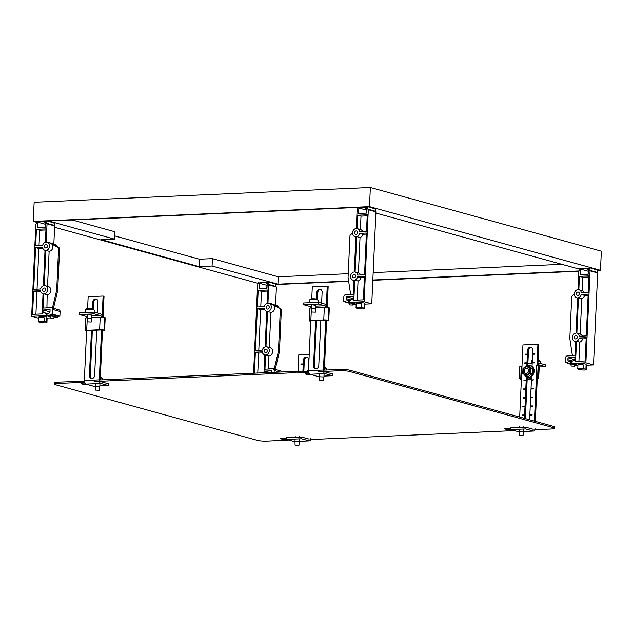 <?xml version="1.0" encoding="UTF-8"?>
<svg xmlns="http://www.w3.org/2000/svg" width="633" height="633" viewBox="0 0 633 633"><rect width="100%" height="100%" fill="white"/><g stroke="black" fill="none" stroke-linecap="round" stroke-linejoin="round"><path stroke-width="0.95" d="M357.74 207.759L368.999 206.92L375.535 209.072M36.461 221.859L47.72 221.02L54.264 223.172M579.48 268.875L590.739 268.044L597.283 270.188M258.209 282.975L269.468 282.136L276.004 284.288M114.747 235.895L199.34 259.206L198.999 266.596L101.525 239.733L114.605 239.155L114.937 231.765L72.194 219.983M199.34 259.206L212.411 258.636L212.079 266.026L198.999 266.596M369.498 206.643L33.28 221.4L34.142 202.267L370.36 187.51L369.498 206.643L600.48 270.307L597.267 270.449M258.185 283.386L54.596 227.271M36.445 222.27L33.28 221.4M578.926 271.256L372.821 280.3M348.664 281.361L275.996 284.549M114.605 239.155L48.773 221.012L355.849 207.537L357.724 208.051M375.875 213.052L579.472 269.167M579.195 270.948L372.837 280M348.625 281.068L277.911 284.17L212.079 266.026M212.411 258.636L278.243 276.779L277.911 284.17M561.906 264.333L373.169 272.609M348.245 273.709L278.243 276.779M600.48 270.307L601.35 251.182L370.36 187.51M356.165 230.91A1.757 1.472 105.4 0 1 356.007 234.392A1.757 1.472 105.4 0 1 356.165 230.91M354.187 274.382A1.757 1.472 105.4 0 1 354.029 277.863A1.757 1.472 105.4 0 1 354.187 274.382M361.578 307.67A3.078 0.435 -177.4 0 0 357.471 307.369A3.078 0.435 -177.4 0 0 356.015 307.678A3.078 0.435 -177.4 0 0 356.363 307.899A3.917 0.562 -177.4 0 0 356.332 307.962A3.917 0.562 -177.4 0 0 358.911 308.603A3.078 0.435 -177.4 0 0 363.018 308.904A3.078 0.435 -177.4 0 0 364.473 308.595A3.078 0.435 -177.4 0 0 364.125 308.374A3.917 0.562 -177.4 0 0 364.149 308.311A3.917 0.562 -177.4 0 0 361.578 307.67L361.752 303.848A3.078 0.435 2.6 0 0 357.645 303.547A3.078 0.435 2.6 0 0 356.189 303.856L356.015 307.678M356.529 303.674L356.561 302.914A3.917 0.562 2.6 0 1 358.42 302.527A3.917 0.562 2.6 0 1 362.385 302.693A3.917 0.562 2.6 0 1 364.379 303.27L364.149 308.311M364.323 304.552A3.078 0.435 2.6 0 1 364.648 304.766L364.473 308.595M349.305 304.9L349.384 303.16L350.223 302.985L352.905 303.326L352.826 305.059L349.305 304.9L352.826 305.059M357.756 207.418L357.099 210.219L356.268 228.521A4.178 3.505 -74.6 0 0 352.589 232.264A4.178 3.505 -74.6 0 0 354.971 236.679A4.178 3.505 -74.6 0 0 355.896 236.782L354.298 271.992A4.178 3.505 -74.6 0 0 350.619 275.735A4.178 3.505 -74.6 0 0 353 280.15A4.178 3.505 -74.6 0 0 353.926 280.253L353.277 294.472L345.428 294.812A1.757 1.472 105.4 0 0 343.861 296.616L343.648 301.316L345.847 301.213L345.8 302.257L348.838 302.123L348.925 300.216L347.572 300.271A1.757 1.472 -74.6 0 1 346.156 298.602L346.243 296.687L353.19 296.379L353.079 298.729L349.796 300.438L348.925 300.216M358.049 281.012L354.749 280.103A4.178 3.505 -74.6 0 0 357.542 276.843L360.842 277.752A4.178 3.505 105.4 0 1 358.049 281.012L357.186 300.113M355.327 272.127L358.42 272.981A4.178 3.505 105.4 0 1 358.523 273.005A4.178 3.505 105.4 0 1 360.636 274.967M359.512 233.371L366.428 233.063L364.537 274.801L357.621 275.102A4.178 3.505 -74.6 0 0 355.216 272.095A4.178 3.505 -74.6 0 0 355.113 272.071L356.727 236.631A4.178 3.505 -74.6 0 0 359.512 233.371L362.82 234.281L366.38 234.123M362.82 234.281A4.178 3.505 105.4 0 1 360.027 237.541L356.727 236.631M358.42 272.981L360.027 237.541M360.842 277.752L364.41 277.594M357.542 276.843L364.458 276.534L363.397 299.836L353.831 300.256L354.749 280.103M357.297 228.655L360.391 229.51A4.178 3.505 105.4 0 1 360.494 229.534A4.178 3.505 105.4 0 1 362.614 231.496M357.692 215.228L367.259 214.809L366.507 231.33L359.591 231.631A4.178 3.505 -74.6 0 0 357.194 228.624A4.178 3.505 -74.6 0 0 357.091 228.6L357.692 215.228L361 216.138L367.211 215.869M366.333 213.115L366.467 210.116A1.1 0.918 -74.6 0 0 366.649 210.093M375.551 208.732L375.44 211.248L375.931 211.833L371.753 303.816L364.339 304.141M356.173 304.244L352.858 304.204M353.285 294.353L351.845 294.416A1.757 1.472 105.4 0 1 350.453 293.126L348.103 277.634A1.757 1.472 105.4 0 1 348.079 277.246L349.954 236.03A1.757 1.472 105.4 0 1 350.832 234.447L352.541 233.363M360.391 229.51L361 216.138M356.173 304.133L349.709 302.345L349.796 300.438M353.087 298.578L346.243 296.687M356.173 304.149L348.838 302.123M349.384 303.247L345.8 302.257M345.816 301.909L343.648 301.316M359.726 207.331A1.1 0.918 105.4 0 1 358.84 208.02L358.594 213.456L366.515 213.107L366.76 207.671A1.1 0.918 105.4 0 1 365.937 207.054M366.467 210.116L358.84 208.02M367.915 206.967L367.813 209.143L368.311 209.729L364.133 301.719L349.709 302.345M375.44 211.248L367.813 209.143M375.931 211.833L368.311 209.729M371.753 303.816L364.133 301.719M577.913 292.035A1.757 1.472 105.4 0 1 577.755 295.508A1.757 1.472 105.4 0 1 577.913 292.035M575.935 335.506A1.757 1.472 105.4 0 1 575.777 338.979A1.757 1.472 105.4 0 1 575.935 335.506M583.325 368.786A3.078 0.435 -177.4 0 0 579.219 368.493A3.078 0.435 -177.4 0 0 577.763 368.794A3.078 0.435 -177.4 0 0 578.103 369.015A3.917 0.562 -177.4 0 0 578.079 369.079A3.917 0.562 -177.4 0 0 580.659 369.719A3.078 0.435 -177.4 0 0 584.765 370.02A3.078 0.435 -177.4 0 0 586.221 369.712A3.078 0.435 -177.4 0 0 585.873 369.49A3.917 0.562 -177.4 0 0 585.897 369.435A3.917 0.562 -177.4 0 0 583.325 368.786L583.499 364.964A3.078 0.435 2.6 0 0 579.393 364.663A3.078 0.435 2.6 0 0 577.937 364.972L577.763 368.794M578.277 364.79L578.309 364.038A3.917 0.562 2.6 0 1 580.16 363.643A3.917 0.562 2.6 0 1 584.132 363.809A3.917 0.562 2.6 0 1 586.126 364.386L585.897 369.435M586.071 365.676A3.078 0.435 2.6 0 1 586.395 365.89L586.221 369.712M571.053 366.024L571.132 364.284L571.971 364.11L574.645 364.442L574.566 366.183L571.053 366.024L574.566 366.183M579.496 268.534L579.401 270.71L578.847 271.343L578.016 289.645A4.178 3.505 -74.6 0 0 574.337 293.38A4.178 3.505 -74.6 0 0 576.718 297.795A4.178 3.505 -74.6 0 0 577.644 297.898L576.046 333.116A4.178 3.505 -74.6 0 0 572.367 336.851A4.178 3.505 -74.6 0 0 574.748 341.266A4.178 3.505 -74.6 0 0 575.666 341.369L575.025 355.588L567.176 355.936A1.757 1.472 105.4 0 0 565.601 357.74L565.396 362.432L567.595 362.337L567.548 363.382L570.586 363.247L570.673 361.332L569.32 361.396A1.757 1.472 -74.6 0 1 567.904 359.718L567.991 357.803L574.938 357.503L574.827 359.845L571.544 361.554L570.673 361.332M579.796 342.137L576.497 341.227A4.178 3.505 -74.6 0 0 579.29 337.959L582.589 338.869A4.178 3.505 105.4 0 1 579.796 342.137L578.934 361.229M577.074 333.251L580.16 334.097A4.178 3.505 105.4 0 1 580.271 334.129A4.178 3.505 105.4 0 1 582.384 336.091M581.26 294.487L588.176 294.187L586.285 335.917L579.369 336.218A4.178 3.505 -74.6 0 0 576.964 333.219A4.178 3.505 -74.6 0 0 576.861 333.187L578.467 297.755A4.178 3.505 -74.6 0 0 581.26 294.487L584.56 295.397L588.128 295.239M584.56 295.397A4.178 3.505 105.4 0 1 581.774 298.665L578.467 297.755M580.16 334.097L581.774 298.665M582.589 338.869L586.158 338.71M579.29 337.959L586.205 337.658L585.145 360.96L575.579 361.38L576.497 341.227M579.045 289.772L582.138 290.626A4.178 3.505 105.4 0 1 582.241 290.658A4.178 3.505 105.4 0 1 584.362 292.62M579.44 276.344L589.006 275.925L588.255 292.446L581.339 292.747A4.178 3.505 -74.6 0 0 578.942 289.748A4.178 3.505 -74.6 0 0 578.831 289.716L579.44 276.344L582.748 277.254L588.959 276.985M588.073 274.231L588.215 271.24A1.1 0.918 -74.6 0 0 588.397 271.209M597.299 269.848L597.18 272.364L597.679 272.95L593.501 364.932L586.087 365.257M577.913 365.36L574.606 365.328M575.025 355.469L573.593 355.532A1.757 1.472 105.4 0 1 572.2 354.243L569.85 338.75A1.757 1.472 105.4 0 1 569.827 338.37L571.702 297.146A1.757 1.472 105.4 0 1 572.572 295.571L574.289 294.487M582.138 290.626L582.748 277.254M577.921 365.249L571.457 363.469L571.544 361.554M574.835 359.694L567.991 357.803M577.921 365.265L570.586 363.247M571.132 364.363L567.548 363.382M567.564 363.033L565.396 362.432M581.474 268.447A1.1 0.918 105.4 0 1 580.588 269.136L580.342 274.572L588.263 274.224L588.508 268.788A1.1 0.918 105.4 0 1 587.685 268.178M588.215 271.24L580.588 269.136M589.663 268.091L589.56 270.259L590.059 270.845L585.881 362.836L571.457 363.469M597.18 272.364L589.56 270.259M597.679 272.95L590.059 270.845M593.501 364.932L585.881 362.836M45.94 248.001A1.757 1.472 105.4 0 1 46.098 244.52A1.757 1.472 105.4 0 1 45.94 248.001M43.962 291.473A1.757 1.472 105.4 0 1 44.12 287.991A1.757 1.472 105.4 0 1 43.962 291.473M41.374 322.537A3.078 0.435 -177.4 0 0 45.473 322.838A3.078 0.435 -177.4 0 0 46.937 322.529A3.078 0.435 -177.4 0 0 46.589 322.308A3.917 0.562 -177.4 0 0 46.613 322.252A3.917 0.562 -177.4 0 0 44.033 321.604A3.078 0.435 -177.4 0 0 39.934 321.311A3.078 0.435 -177.4 0 0 38.471 321.611A3.078 0.435 -177.4 0 0 38.819 321.833A3.917 0.562 -177.4 0 0 38.795 321.896A3.917 0.562 -177.4 0 0 41.374 322.537M38.993 317.608L39.024 316.848A3.917 0.562 2.6 0 1 40.876 316.46A3.917 0.562 2.6 0 1 44.848 316.627A3.917 0.562 2.6 0 1 46.842 317.204L46.613 322.252M38.471 321.611L38.645 317.79A3.078 0.435 2.6 0 1 40.108 317.481A3.078 0.435 2.6 0 1 44.207 317.782L44.033 321.604M50.45 318.019L50.529 316.278L51.36 316.104L54.042 316.437L53.963 318.177L50.45 318.019L53.963 318.177M46.787 318.494A3.078 0.435 2.6 0 1 47.103 318.7L46.937 322.529M45.149 285.705L48.456 286.614A4.178 3.505 105.4 0 1 50.838 291.03A4.178 3.505 105.4 0 1 47.159 294.772L43.851 293.862A4.178 3.505 -74.6 0 0 47.538 290.12A4.178 3.505 -74.6 0 0 45.149 285.705A4.178 3.505 -74.6 0 0 44.231 285.602L45.829 250.391A4.178 3.505 -74.6 0 0 49.509 246.648A4.178 3.505 -74.6 0 0 47.127 242.233A4.178 3.505 -74.6 0 0 46.201 242.13L47.032 223.829L46.541 223.243L46.636 221.067M43.4 285.752A4.178 3.505 -74.6 0 0 40.615 289.012L33.699 289.321L35.59 247.582L42.506 247.281A4.178 3.505 -74.6 0 0 44.903 250.288A4.178 3.505 -74.6 0 0 45.014 250.312L43.4 285.752M40.536 290.753A4.178 3.505 -74.6 0 0 42.933 293.759A4.178 3.505 -74.6 0 0 43.036 293.783L42.126 313.936L32.56 314.356L33.62 291.053L40.536 290.753M35.907 314.213L36.92 291.963L40.813 291.797M36.92 291.963L33.62 291.053M47.538 286.361L49.129 251.301L45.829 250.391M54.003 317.315L57.627 317.339L57.674 316.294L59.882 316.199L60.095 311.507A1.757 1.472 -74.6 0 0 59.067 309.877L51.439 307.773A1.757 1.472 105.4 0 0 51.051 307.733L43.21 308.073L43.851 293.862M46.929 307.915L47.159 294.772M51.811 243.523L54.747 244.33A4.178 3.505 105.4 0 1 56.938 246.482M47.127 242.233L50.426 243.143A4.178 3.505 105.4 0 1 51.123 243.436A4.178 3.505 105.4 0 1 52.721 248.001A4.178 3.505 105.4 0 1 49.129 251.301M45.378 242.281A4.178 3.505 -74.6 0 0 42.585 245.541L35.67 245.841L36.421 229.328L45.987 228.909L45.378 242.281M39.024 245.699L39.721 230.238L45.932 229.961M38.455 221.423A1.1 0.918 105.4 0 1 37.569 222.12L37.323 227.548L45.244 227.2L45.489 221.772A1.1 0.918 105.4 0 1 44.658 221.154M36.477 221.51L36.382 223.686L35.828 224.319L31.65 316.302L46.067 315.669L46.154 313.762L43.012 312.338L43.123 309.988L50.07 309.687L49.983 311.594A1.757 1.472 105.4 0 1 48.409 313.398L47.056 313.462L46.969 315.376L50.007 315.242L50.054 314.197L52.254 314.103L52.468 309.402L60.095 311.507M51.439 307.773A1.757 1.472 105.4 0 1 52.468 309.402M49.516 242.89L57.832 247.305A1.757 1.472 105.4 0 1 58.568 248.816L56.693 290.033A1.757 1.472 105.4 0 1 56.638 290.42L52.871 306.19A1.757 1.472 105.4 0 1 51.352 307.606L46.565 307.812M51.906 307.899L52.365 307.883A1.757 1.472 -74.6 0 0 53.884 306.467L57.658 290.705A1.757 1.472 -74.6 0 0 57.706 290.318L59.581 249.093A1.757 1.472 -74.6 0 0 58.845 247.59L49.532 242.51M53.829 244.085L54.66 225.926L54.161 225.34L54.272 222.824M47.032 223.829L54.66 225.926M39.721 230.238L36.421 229.328M37.046 289.17L38.898 248.492L35.59 247.582M38.898 248.492L42.791 248.326M46.154 313.762L47.032 314M46.067 315.669L50.498 316.896M43.012 312.338L47.087 313.462M43.123 309.988L49.952 311.871M46.969 315.376L50.521 316.35M50.007 315.242L57.627 317.339M50.054 314.197L57.674 316.294M52.254 314.103L59.882 316.199M46.541 223.243L54.161 225.34M45.054 227.215L45.188 224.217A1.1 0.918 -74.6 0 0 45.378 224.185M37.569 222.12L45.188 224.217M31.65 316.302L38.629 318.233M46.802 318.075L50.45 317.916M267.68 309.118A1.757 1.472 105.4 0 1 267.838 305.636A1.757 1.472 105.4 0 1 267.68 309.118M265.71 352.589A1.757 1.472 105.4 0 1 265.868 349.107A1.757 1.472 105.4 0 1 265.71 352.589M266.897 346.821L270.204 347.731A4.178 3.505 105.4 0 1 272.586 352.154A4.178 3.505 105.4 0 1 268.906 355.888L265.599 354.978A4.178 3.505 -74.6 0 0 269.278 351.244A4.178 3.505 -74.6 0 0 266.897 346.821A4.178 3.505 -74.6 0 0 265.979 346.718L267.577 311.507A4.178 3.505 -74.6 0 0 271.256 307.773A4.178 3.505 -74.6 0 0 268.875 303.349A4.178 3.505 -74.6 0 0 267.949 303.247L268.78 284.945L268.289 284.359L268.384 282.183M265.148 346.868A4.178 3.505 -74.6 0 0 262.355 350.136L255.439 350.437L257.338 308.706L264.254 308.398A4.178 3.505 -74.6 0 0 266.651 311.404A4.178 3.505 -74.6 0 0 266.754 311.428L265.148 346.868M257.758 373.035L258.668 353.087L255.36 352.177L262.276 351.869A4.178 3.505 -74.6 0 0 264.681 354.876A4.178 3.505 -74.6 0 0 264.784 354.907L263.969 372.766M258.668 353.087L262.56 352.913M269.286 347.477L270.877 312.417L267.577 311.507M281.764 371.982A1.757 1.472 -74.6 0 0 280.815 370.993L273.187 368.897A1.757 1.472 105.4 0 0 272.799 368.849L264.958 369.197L265.599 354.978M268.677 369.031L268.906 355.888M273.559 304.639L276.494 305.454A4.178 3.505 105.4 0 1 278.686 307.606M268.875 303.349L272.174 304.259A4.178 3.505 105.4 0 1 272.87 304.552A4.178 3.505 105.4 0 1 274.469 309.118A4.178 3.505 105.4 0 1 270.877 312.417M267.126 303.397A4.178 3.505 -74.6 0 0 264.333 306.657L257.417 306.965L258.169 290.444L267.727 290.025L267.126 303.397M260.764 306.815L261.469 291.354L267.68 291.085M260.203 282.547A1.1 0.918 105.4 0 1 259.316 283.236L259.071 288.672L266.984 288.324L267.237 282.888A1.1 0.918 105.4 0 1 266.406 282.271M258.224 282.635L257.576 285.436L253.588 373.225M264.792 372.726L264.871 371.104L271.818 370.803L271.747 372.426M274.136 372.323L274.216 370.527L279.826 372.069M273.187 368.897A1.757 1.472 105.4 0 1 274.216 370.527M254.411 373.185L255.36 352.177M271.256 304.006L279.58 308.429A1.757 1.472 105.4 0 1 280.308 309.933L278.441 351.157A1.757 1.472 105.4 0 1 278.385 351.544L274.611 367.306A1.757 1.472 105.4 0 1 273.1 368.723L268.313 368.928M273.654 369.023L274.113 368.999A1.757 1.472 -74.6 0 0 275.632 367.583L279.398 351.821A1.757 1.472 -74.6 0 0 279.454 351.434L281.329 310.217A1.757 1.472 -74.6 0 0 280.593 308.706L271.28 303.634M275.577 305.201L276.399 287.05L275.909 286.464L276.02 283.948M268.78 284.945L276.399 287.05M261.469 291.354L258.169 290.444M258.794 350.286L260.638 309.616L257.338 308.706M260.638 309.616L264.539 309.442M264.871 371.104L269.935 372.505M268.289 284.359L275.909 286.464M266.802 288.332L266.936 285.341A1.1 0.918 -74.6 0 0 267.126 285.309M259.316 283.236L266.936 285.341M45.434 222.879L44.65 222.753L45.449 222.681M588.461 269.903L587.669 269.777L588.468 269.705M267.181 283.995L266.398 283.877L267.189 283.798M266.398 283.877L265.536 282.31M366.713 208.779L365.921 208.653L366.721 208.581M85.336 312.544L85.463 309.782A4.399 0.625 2.6 0 1 85.518 309.695L86.42 308.88A3.521 0.498 2.6 0 1 88.05 308.603A3.521 0.498 2.6 0 1 93.375 309.197L93.407 306.103M96.627 299.243A3.078 2.579 -74.6 0 0 93.668 302.4L93.502 306.095M96.699 330.173L94.641 375.385A3.078 2.579 105.4 0 1 91.207 378.471A3.078 2.579 105.4 0 1 89.411 375.614L91.468 330.402M92.442 308.88L92.75 302.147A3.078 2.579 105.4 0 1 96.184 299.069A3.078 2.579 105.4 0 1 97.98 301.917L97.474 312.995M91.682 378.542A3.078 2.579 -74.6 0 1 90.329 376.089L90.242 376.065A3.078 2.579 105.4 0 1 90.242 375.844L90.25 375.662M91.832 340.855L90.345 375.654M92.228 332.159L91.927 340.878M92.402 330.363L92.323 332.183M86.586 331.059L85.669 330.893A3.165 0.451 2.6 0 1 85.194 330.632A3.165 0.451 2.6 0 1 86.689 330.323L99.618 329.753A3.165 0.451 2.6 0 1 103.97 330.094L104.619 330.268L105.189 317.75L104.54 317.576A3.165 0.451 -177.4 0 0 101.32 317.22L101.193 317.188A1.408 0.744 -92.5 0 0 100.52 315.59L94.333 313.889L94.412 312.148L100.6 313.857A3.165 1.662 -92.5 0 1 102.127 317.252L103.092 296.054L88.145 296.711L87.607 308.627M86.618 330.323L84.339 380.528A3.165 1.662 87.5 0 0 85.866 384.112L93.439 386.201L95.425 386.114M100.884 381.715L108.465 383.804L108.385 385.544L100.805 383.456A3.165 1.662 -92.5 0 1 99.286 379.871L101.557 329.769M108.385 385.544L99.832 385.924M103.092 296.054L104.018 296.307L103.06 317.331M104.619 330.268L102.475 330.157L100.22 379.95M95.504 390.11L95.401 386.621L96.445 386.399L99.792 386.818L99.373 390.292L95.504 390.11L99.373 390.292M100.315 377.814A4.399 0.625 2.6 0 1 102.332 378.352A4.399 0.625 2.6 0 1 102.372 378.447L102.309 379.863M100.346 377.102A3.521 0.498 2.6 0 1 101.502 377.458L102.332 378.352M87.425 315.084L86.998 314.862L88.24 314.601L91.817 315.289M86.373 317.877A3.165 0.451 2.6 0 1 87.259 317.798L86.373 317.877A3.165 0.451 2.6 0 0 85.764 318.114L85.194 330.632M101.193 317.188L100.188 317.236A3.165 0.451 2.6 0 1 101.32 317.22M102.475 330.157L101.549 330.022M100.544 330.007L87.615 330.576M94.412 312.148L79.465 312.805L79.386 314.546L85.574 316.247A1.408 0.744 -92.5 0 1 86.254 317.845M94.333 313.889L79.386 314.546M87.378 321.849L91.247 322.023L87.378 321.849L87.275 318.359L91.666 318.557L91.832 314.87M85.518 309.695A4.399 0.625 2.6 0 1 87.544 309.347A4.399 0.625 2.6 0 1 94.206 310.091A4.399 0.625 2.6 0 1 94.246 310.178L94.159 312.156M317.513 299.346L317.552 296.268M320.773 289.408A3.078 2.579 -74.6 0 0 317.821 292.565L317.647 296.26M320.844 320.338L318.787 365.55A3.078 2.579 105.4 0 1 315.353 368.635A3.078 2.579 105.4 0 1 313.557 365.779L315.614 320.567M316.587 299.045L316.896 292.311A3.078 2.579 105.4 0 1 320.33 289.234A3.078 2.579 105.4 0 1 322.126 292.082L321.619 303.16M315.827 368.707A3.078 2.579 -74.6 0 1 314.474 366.254L314.387 366.23A3.078 2.579 105.4 0 1 314.387 366.009L314.395 365.819M315.582 339.707L314.49 365.819M316.547 320.527L315.677 339.731M310.732 321.224L309.814 321.058A3.165 0.451 2.6 0 1 309.339 320.796A3.165 0.451 2.6 0 1 310.843 320.48L323.764 319.918A3.165 0.451 2.6 0 1 328.116 320.258L328.764 320.433L329.334 307.915L328.685 307.733A3.165 0.451 -177.4 0 0 325.465 307.385L325.338 307.353A1.408 0.744 -92.5 0 0 324.666 305.755L318.478 304.054L318.557 302.313L324.745 304.022A3.165 1.662 -92.5 0 1 326.272 307.416L327.237 286.219L312.291 286.876L311.752 298.792M310.763 320.488L308.485 370.685A3.165 1.662 87.5 0 0 310.012 374.277L317.584 376.366L319.57 376.279M325.03 371.88L332.61 373.968L332.531 375.709L324.951 373.62A3.165 1.662 -92.5 0 1 323.431 370.036L325.702 319.934M332.531 375.709L323.977 376.081M327.237 286.219L328.163 286.472L327.206 307.488M328.764 320.433L326.62 320.322L324.365 370.115M319.657 380.275L323.518 380.457L319.657 380.275L319.546 376.785L323.938 376.991L324.088 373.66M324.46 367.979A4.399 0.625 2.6 0 1 326.478 368.517A4.399 0.625 2.6 0 1 326.517 368.604L326.454 370.02M324.492 367.267A3.521 0.498 2.6 0 1 325.647 367.623L326.478 368.517M311.571 305.248L311.143 305.027L312.393 304.758L315.962 305.454M310.518 308.042A3.165 0.451 2.6 0 1 311.404 307.962L310.518 308.042A3.165 0.451 2.6 0 0 309.909 308.279L309.339 320.796M325.338 307.353L324.333 307.393A3.165 0.451 2.6 0 1 325.465 307.385M326.62 320.322L325.694 320.187M324.689 320.171L311.76 320.741M318.557 302.313L303.611 302.97L303.531 304.71L309.719 306.412A1.408 0.744 -92.5 0 1 310.399 308.01M318.478 304.054L303.531 304.71M311.531 312.014L315.392 312.188L311.531 312.014L311.42 308.524L315.812 308.722L315.978 305.035M309.482 302.709L309.608 299.947A4.399 0.625 2.6 0 1 309.664 299.86A4.399 0.625 2.6 0 1 311.689 299.504A4.399 0.625 2.6 0 1 318.352 300.248A4.399 0.625 2.6 0 1 318.391 300.343L318.304 302.321M309.664 299.86L310.566 299.045A3.521 0.498 2.6 0 1 312.196 298.768A3.521 0.498 2.6 0 1 317.521 299.362L318.352 300.248M303.31 364.371L300.976 364.442L300.999 364.007L303.239 363.904L303.31 364.371M308.785 364.094L308.121 371.381M300.999 364.007L303.334 363.935M301.086 364.03L301.071 364.434M308.54 364.11L308.809 363.69M303.239 363.904L303.405 360.209A3.078 2.579 105.4 0 1 306.839 357.131A3.078 2.579 105.4 0 1 308.635 359.979L308.469 363.674M302.898 371.389L303.223 364.339M307.29 357.313A3.078 2.579 -74.6 0 0 304.331 360.47L303.832 371.405M301.569 437.031L286.622 437.688L286.543 439.429L301.49 438.772L301.569 437.031L309.141 439.12M298.04 371.603L298.808 354.773L309.228 354.314M310.866 438.186A3.165 1.662 -92.5 0 1 309.347 440.892A3.165 1.662 -92.5 0 1 309.062 440.861L301.49 438.772M286.543 439.429L294.123 441.517A3.165 1.662 87.5 0 0 294.4 441.549L294.978 441.517M295.089 439.049L294.97 441.628L299.369 441.834L298.942 445.3L295.081 445.118L298.942 445.3M307.187 371.421L307.211 370.898A4.399 0.625 2.6 0 1 307.258 370.811A4.399 0.625 2.6 0 1 308.16 370.558M307.258 370.811L308.168 369.996A3.521 0.498 2.6 0 1 308.184 369.989M527.455 354.527L525.121 354.607L525.145 354.171L527.384 354.069L527.455 354.527M532.685 354.274L532.614 353.839L534.853 353.744L534.838 354.179L532.598 354.274L532.218 362.535L534.458 362.44L534.442 362.875L532.203 362.97L532.044 366.341M525.145 354.171L527.479 354.1M525.24 354.195L525.216 354.599M532.709 353.871L534.853 353.776M527.384 354.069L527.55 350.373A3.078 2.579 105.4 0 1 530.984 347.295A3.078 2.579 105.4 0 1 532.78 350.144L532.614 353.839M529.924 415.129L532.092 414.631L532.076 415.042L529.829 415.137L529.623 419.79M529.94 414.726L532.092 414.607M530.319 406.441L530.248 406.006L532.488 405.911L532.472 406.346L530.225 406.441L529.853 414.702M530.715 397.746L530.644 397.31L532.883 397.215L532.859 397.651L530.62 397.746L530.248 406.006M531.111 389.05L531.04 388.622L533.279 388.52L533.255 388.955L531.016 389.05L530.644 397.31M531.506 380.354L533.674 379.855L531.411 380.362L531.04 388.622M531.522 379.95L533.674 379.824M531.585 376.453L531.427 379.927M532.298 362.97L532.218 362.535M527.06 363.223L524.725 363.295L524.749 362.867L526.988 362.764L527.06 363.223M524.749 362.867L527.083 362.788M524.844 362.891L524.82 363.295M532.313 362.559L534.458 362.464M526.276 380.615L523.942 380.686L523.958 380.251L526.197 380.156L526.276 380.615M523.958 380.251L526.292 380.18M524.053 380.275L524.029 380.686M525.881 389.311L523.546 389.382L523.562 388.947L525.809 388.852L525.881 389.311M523.562 388.947L525.896 388.876M523.657 388.971L523.641 389.374M531.127 388.646L533.279 388.551M525.485 398.007L523.151 398.078L523.167 397.643L525.414 397.54L525.485 398.007M523.167 397.643L525.501 397.571M523.262 397.666L523.246 398.07M530.731 397.342L532.883 397.247M525.089 406.695L522.755 406.774L522.771 406.339L525.018 406.236L525.089 406.695M522.771 406.339L525.105 406.259M522.866 406.362L522.85 406.766M530.335 406.03L532.488 405.935M524.694 415.39L522.36 415.462L522.383 415.026L524.622 414.931L524.694 415.39M522.383 415.026L524.717 414.955M522.47 415.058L522.454 415.462M526.988 362.764L527.368 354.504M526.854 365.834L526.972 363.2M526.197 380.156L526.347 376.944M525.809 388.852L526.181 380.591M525.414 397.54L525.786 389.287M525.018 406.236L525.39 397.975M524.622 414.931L524.994 406.671M524.464 418.366L524.599 415.367M531.435 347.47A3.078 2.579 -74.6 0 0 528.476 350.627L527.787 365.755M527.265 377.339L525.39 418.627M536.934 365.526L537.9 344.281L538.818 344.534L537.868 365.478M537.298 378.004L535.328 421.364M525.714 427.196L510.768 427.853L510.689 429.593L525.635 428.937L525.714 427.196L533.287 429.285M534.41 421.111L536.357 378.13M519.677 417.052L522.953 344.938L537.9 344.281M535.012 428.351A3.165 1.662 -92.5 0 1 533.492 431.057A3.165 1.662 -92.5 0 1 533.208 431.026L525.635 428.937M510.689 429.593L518.269 431.674A3.165 1.662 87.5 0 0 518.546 431.714L519.123 431.682M519.234 429.214L519.123 431.793L523.515 431.999L523.087 435.457L519.226 435.282L523.087 435.457M528.626 370.685A2.635 2.216 -74.6 0 0 527.083 368.24A2.635 2.216 -74.6 0 0 524.14 370.883A2.635 2.216 -74.6 0 0 525.683 373.328A2.635 2.216 -74.6 0 0 528.626 370.685M536.934 378.352L536.08 378.051L538.224 378.17A3.165 0.451 2.6 0 1 538.691 378.431A3.165 0.451 2.6 0 1 537.267 378.74M537.575 377.988L538.145 365.47L536.649 365.534L536.08 378.051M538.145 365.47L538.794 365.645A3.165 0.451 2.6 0 1 539.261 365.906L538.691 378.431M531.475 378.993L527.178 379.183M521.394 379.214A3.165 0.451 2.6 0 1 519.915 378.969L521.41 378.906M521.98 366.388L519.835 366.27L519.274 378.795M521.331 366.206L520.761 378.724M527.194 378.89L531.483 378.7M537.884 365.478A3.165 1.662 -92.5 0 1 539.371 363.223A3.165 1.662 -92.5 0 1 539.656 363.255L545.844 364.956L545.765 366.697L539.577 364.996A1.408 0.744 87.5 0 0 539.451 364.98A1.408 0.744 87.5 0 0 538.849 365.668M539.213 366.982L545.765 366.697M531.245 363.579L531.356 361.063A4.399 0.625 2.6 0 1 531.404 360.976A4.399 0.625 2.6 0 1 532.306 360.723M531.404 360.976L532.313 360.161A3.521 0.498 2.6 0 1 532.329 360.153M538.082 360.834A4.399 0.625 2.6 0 1 540.099 361.372A4.399 0.625 2.6 0 1 540.139 361.459L540.052 363.366M538.113 360.122A3.521 0.498 2.6 0 1 539.269 360.478L540.099 361.372M533.484 373.961A5.8 4.866 -74.6 0 0 534.11 371.69M523.103 370.946A3.917 3.284 -74.6 0 0 526.252 374.665A3.917 3.284 -74.6 0 0 529.75 370.653A3.917 3.284 -74.6 0 0 526.601 366.926A3.917 3.284 -74.6 0 0 523.103 370.946M522.731 373.517L522.961 368.493L526.806 365.819L530.43 368.169L530.201 373.185L526.355 375.86L522.731 373.517M524.401 374.633A5.8 4.866 -74.6 0 0 529.829 376.896A5.8 4.866 -74.6 0 0 533.666 371.215A5.8 4.866 -74.6 0 0 527.526 366.016M526.355 375.86L528.397 376.421L532.242 373.747L532.472 368.73L528.848 366.38L526.806 365.819M527.083 368.24L527.131 368.256A2.635 2.216 105.4 0 1 528.674 370.701A2.635 2.216 105.4 0 1 525.73 373.343L525.683 373.328M532.472 368.73L530.43 368.169M532.242 373.747L530.201 373.185M507.99 428.217A4.835 0.688 -177.4 0 0 510.744 428.359A4.835 0.688 2.6 0 0 504.691 428.723A4.835 0.688 2.6 0 0 507.183 429.443A4.835 0.688 2.6 0 0 510.95 429.665M283.837 438.052A4.835 0.688 -177.4 0 0 286.599 438.194M286.804 439.5A4.835 0.688 2.6 0 1 283.038 439.278A4.835 0.688 2.6 0 1 280.546 438.558A4.835 0.688 2.6 0 1 286.599 438.163M308.413 373.209A4.835 0.688 -177.4 0 0 308.975 373.256M311.381 374.657A4.835 0.688 2.6 0 1 307.614 374.435A4.835 0.688 2.6 0 1 305.114 373.715A4.835 0.688 2.6 0 1 308.951 373.209M84.268 383.044A4.835 0.688 -177.4 0 0 84.83 383.092M87.235 384.492A4.835 0.688 2.6 0 1 83.469 384.271A4.835 0.688 2.6 0 1 80.969 383.551A4.835 0.688 2.6 0 1 84.806 383.044M308.738 372.655L295.753 373.003L294.717 372.718L294.78 371.413L99.278 379.99M294.717 372.718L94.111 381.525M84.347 381.201L57.848 382.142A7.034 1.005 -177.4 0 0 54.517 382.846L54.454 384.144A7.034 1.005 -177.4 0 0 55.506 384.729L257.386 440.37A7.034 1.005 2.6 0 0 267.063 441.13L288.735 440.03M84.593 382.49L80.146 382.688L80.209 381.382M80.146 382.688L79.457 382.498L79.513 381.193M79.457 382.498L57.793 383.448A7.034 1.005 -177.4 0 0 54.454 384.144M318.257 371.682L339.921 370.732A7.034 1.005 -177.4 0 1 349.59 371.492L553.551 427.71A7.034 1.005 2.6 0 1 554.603 428.288L554.666 426.982A7.034 1.005 -177.4 0 0 553.614 426.405L349.653 370.186A7.034 1.005 -177.4 0 0 339.976 369.427L323.423 370.155M308.493 371.365L294.78 371.413M304.299 372.853L304.354 371.547M303.603 372.663L303.658 371.357M295.753 373.003L295.817 371.698M512.872 430.345L506.084 430.638M554.603 428.288A7.034 1.005 2.6 0 1 551.272 428.992L534.774 429.712M506.068 430.97L310.629 439.547M350.848 299.892L346.156 298.602M572.588 361.008L567.904 359.718M57.832 247.305L58.845 247.59M51.352 307.606L52.365 307.883M52.871 306.19L53.884 306.467M56.638 290.42L57.658 290.705M56.693 290.033L57.706 290.318M58.568 248.816L59.581 249.093M279.58 308.429L280.593 308.706M273.1 368.723L274.113 368.999M274.611 367.306L275.632 367.583M278.385 351.544L279.398 351.821M278.441 351.157L279.454 351.434M280.308 309.933L281.329 310.217M92.75 302.147L93.668 302.4M89.411 375.614L90.242 375.844M99.286 379.871L84.339 380.528M100.805 383.456L85.866 384.112M87.299 317.798L86.689 330.323M91.714 317.608L100.188 317.236L99.618 329.753M104.54 317.576L103.97 330.094M100.52 315.59L91.785 315.978M87.378 316.168L85.574 316.247M316.896 292.311L317.821 292.565M313.557 365.779L314.387 366.009M323.431 370.036L308.485 370.685M324.951 373.62L310.012 374.277M311.444 307.962L310.843 320.48M315.859 307.765L324.333 307.393L323.764 319.918M328.685 307.733L328.116 320.258M324.666 305.755L315.93 306.143M311.523 306.332L309.719 306.412M304.331 360.47L303.405 360.209M294.123 441.517L294.978 441.478M299.393 441.28L309.062 440.861M528.476 350.627L527.55 350.373M518.269 431.674L519.123 431.643M523.538 431.445L533.208 431.026M538.794 365.645L538.224 378.17M57.793 383.448L57.848 382.142M339.921 370.732L339.976 369.427M349.59 371.492L349.653 370.186M553.551 427.71L553.614 426.405M353 280.15L353.918 280.403M355.216 272.095L358.523 273.005M357.194 228.624L360.494 229.534M354.971 236.679L355.888 236.932M351.457 294.369L352.011 294.527M363.817 207.149L365.281 207.553M574.748 341.266L575.658 341.519M576.964 333.219L580.271 334.129M578.942 289.748L582.241 290.658M576.718 297.795L577.636 298.048M573.205 355.493L573.759 355.643M585.565 268.265L587.028 268.669M44.001 221.653L42.546 221.249M265.749 282.769L264.293 282.365M43.788 221.194L44.65 222.753M587.669 269.777L586.807 268.21M365.921 208.653L365.059 207.094M99.943 383.495L99.792 386.818M95.536 383.685L95.401 386.621M91.247 322.023L91.666 318.557M93.375 309.197L94.206 310.091M87.441 314.672L87.275 318.359M323.518 380.457L323.938 376.991M319.681 373.85L319.546 376.785M315.392 312.188L315.812 308.722M311.586 304.837L311.42 308.524M309.347 440.892L299.385 441.328M295.207 436.414L295.168 437.308M295.081 445.118L294.97 441.628M299.599 436.612L299.583 437.118M299.504 438.859L299.369 441.826M533.492 431.057L523.531 431.492M519.353 426.579L519.313 427.473M519.226 435.282L519.123 431.793M523.752 426.777L523.728 427.283M523.649 429.024L523.515 431.991M539.371 363.223L537.971 363.279M532.171 363.54L527.882 363.722M524.219 374.514L527.352 377.363C531.198 377.743 533.477 375.725 534.212 371.31C534.197 368.39 532.994 366.491 530.589 365.637L527.313 365.961"/></g></svg>

